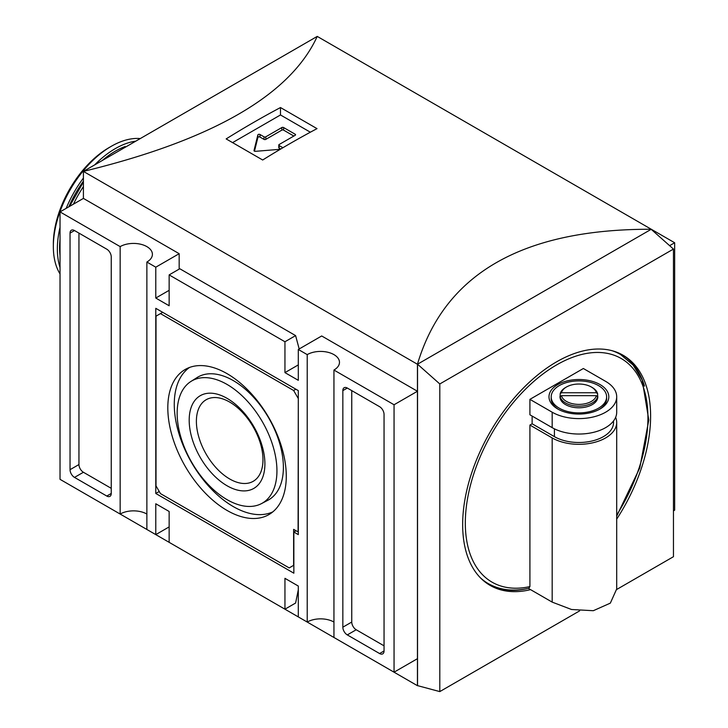 <?xml version="1.0" encoding="UTF-8"?>
<svg xmlns="http://www.w3.org/2000/svg" width="728" height="728" viewBox="0 0 728 728"><rect width="100%" height="100%" fill="white"/><g stroke="black" fill="none" stroke-linecap="round" stroke-linejoin="round"><path stroke-width="1.09" d="M597.633 396.696A18.901 10.911 0 0 1 578.906 406.151A18.901 10.911 0 0 1 560.178 396.696L560.178 398.343A18.901 10.911 180 0 0 578.906 407.798A18.901 10.911 180 0 0 597.633 398.343L597.633 395.431A18.901 10.911 180 0 1 597.797 396.887A18.901 10.911 180 0 1 597.633 398.343L597.633 396.696L596.359 395.668L561.443 395.668L560.178 396.696L560.178 393.793L561.443 392.756L596.359 392.756L597.633 393.793A18.901 10.911 0 0 0 592.264 387.533L591.373 387.014A17.636 10.183 0 0 0 566.43 387.014A17.636 10.183 0 0 0 561.443 392.756M560.178 398.343A18.901 10.911 180 0 1 560.005 396.887A18.901 10.911 180 0 1 560.178 395.431M597.633 395.431L597.633 393.793M600.054 384.575A29.921 17.272 180 0 1 600.054 409A29.921 17.272 180 0 1 557.748 409A29.921 17.272 180 0 1 557.748 384.575A29.921 17.272 180 0 1 600.054 384.575M606.615 396.887A27.719 15.998 180 0 1 578.906 412.894A27.719 15.998 180 0 1 551.187 396.887A27.719 15.998 180 0 1 568.295 382.109A27.719 15.998 180 0 1 598.498 385.576A27.719 15.998 180 0 1 606.615 396.887L606.615 398.589A27.719 15.998 180 0 1 599.253 409.454M558.558 409.454A27.719 15.998 180 0 1 551.187 398.589L551.187 396.887M532.132 416.07L532.132 423.787L529.911 425.07L552.179 437.928L552.179 602.12L571.553 609.5L593.311 610.71L610.337 603.13L616.698 588.961L616.698 422.504A37.792 21.822 0 0 0 615.633 417.362M552.179 602.12L528.355 588.361M552.179 437.928A37.792 21.822 0 0 0 593.365 442.66A37.792 21.822 0 0 0 616.698 422.504M529.911 425.07L529.911 586.577L528.919 588.233C513.54 591.755 499.99 590.208 488.27 583.601A132.278 76.367 -60 0 1 480.525 577.932M611.766 350.623A132.278 76.367 -60 0 1 620.538 354.49L633.105 365.056L642.196 379.98L648.803 420.011L639.757 467.977L616.698 516.143M527.627 588.524A132.906 76.731 -60 0 1 489.08 584.766M621.958 354.609A132.906 76.731 -60 0 1 644.489 386.113M530.566 589.635A132.906 76.731 -60 0 1 490.181 585.43A132.906 76.731 -60 0 1 490.181 431.968A132.906 76.731 -60 0 1 623.086 355.237A132.906 76.731 -60 0 1 616.698 519.119M293.857 136.045L283.611 130.13A1.256 0.728 0 0 0 281.827 130.13L265.793 139.385L265.793 136.819A1.256 0.728 0 0 1 264.009 136.819L260.005 134.498A1.256 0.728 0 0 0 258.713 134.325A1.256 0.728 0 0 0 257.867 134.907L254.008 150.514A1.256 0.728 0 0 0 253.99 150.614A1.256 0.728 0 0 0 255.428 151.333L280.28 149.286M254.472 151.187L257.867 137.483A1.256 0.728 0 0 1 258.713 136.891A1.256 0.728 0 0 1 260.005 137.073L264.009 139.385A1.256 0.728 0 0 0 265.793 139.385M280.708 149.031L279.152 148.13L279.152 145.554A1.256 0.728 0 0 1 278.788 145.045L278.788 147.611A1.256 0.728 0 0 0 279.152 148.13M278.788 145.045A1.256 0.728 0 0 1 279.152 144.526L295.186 135.272A1.256 0.728 0 0 0 295.559 134.753A1.256 0.728 0 0 0 295.186 134.243L283.611 127.555A1.256 0.728 0 0 0 281.827 127.555L265.793 136.819M282.91 147.729L279.152 145.554M310.356 132.205L280.489 114.96L232.569 142.624M262.681 160.005A944.808 545.49 -60 0 1 317.017 128.638L280.489 107.544A944.808 545.49 120 0 0 226.153 138.921L262.681 160.005M280.489 107.544L280.489 114.96M227.045 510.437A83.766 48.367 -120 0 0 269.952 513.968A83.766 48.367 -120 0 0 268.932 417.863A83.766 48.367 -120 0 0 186.213 368.923A83.766 48.367 -120 0 0 172.045 435.681A83.766 48.367 -120 0 0 227.045 510.437M189.517 367.458A83.456 48.185 -120 0 0 179.343 434.944A83.456 48.185 -120 0 0 233.279 506.588A83.456 48.185 -120 0 0 272.873 511.839M261.443 503.63L267.822 500.3A70.862 40.914 -120 0 0 268.714 417.99A70.862 40.914 -120 0 0 196.988 377.605L190.909 381.463A70.552 40.732 -120 0 0 181.19 438.274A70.552 40.732 -120 0 0 227.045 499.654A70.552 40.732 -120 0 0 261.443 503.63A70.552 40.732 -120 0 0 262.326 421.676A70.552 40.732 -120 0 0 190.909 381.463M229.684 478.969A47.083 27.182 -120 0 0 253.226 481.299A47.083 27.182 -120 0 0 262.972 459.741A47.083 27.182 -120 0 0 242.424 412.357A47.083 27.182 -120 0 0 206.142 399.745A47.083 27.182 -120 0 0 198.926 437.473A47.083 27.182 -120 0 0 229.684 478.969M264.901 463.9A53.535 30.913 60 0 1 227.045 485.758A53.535 30.913 60 0 1 189.189 420.183A53.535 30.913 60 0 1 227.045 398.334A53.535 30.913 60 0 1 264.901 463.9M298.089 398.198L293.63 390.49L160.46 313.604L156.01 316.17L156.01 485.885L160.46 493.602L289.18 567.913L293.63 565.347L293.63 529.347L298.089 531.913L298.307 398.07M162.69 312.312L160.46 313.604M295.859 389.198L293.63 390.49M298.307 534.616L298.307 390.618L155.783 308.326L155.783 493.475L293.857 573.191L293.857 532.05L298.307 534.616M296.078 530.758L293.857 532.05M159.232 491.482L155.783 493.475M78.952 233.115L78.952 464.546A6.297 3.64 -120 0 0 83.411 472.263L111.248 488.333M111.248 256.902A6.297 3.64 -120 0 0 106.788 249.185L74.502 230.539A6.297 3.64 -120 0 0 71.353 230.23A6.297 3.64 -120 0 0 70.043 233.115L70.043 469.687A6.297 3.64 -120 0 0 74.502 477.404L106.788 496.05A6.297 3.64 -120 0 0 109.937 496.36A6.297 3.64 -120 0 0 111.248 493.475L111.248 256.902M351.751 390.618L351.751 622.049A6.297 3.64 -120 0 0 356.21 629.756L384.047 645.836M384.047 650.978L384.047 414.396A6.297 3.64 -120 0 0 379.588 406.688L347.301 388.042A6.297 3.64 -120 0 0 344.153 387.733A6.297 3.64 -120 0 0 342.843 390.618L342.843 627.19A6.297 3.64 -120 0 0 347.301 634.907L379.588 653.544A6.297 3.64 -120 0 0 382.737 653.862A6.297 3.64 -120 0 0 384.047 650.978L379.588 653.544M299.181 348.967L295.604 335.608L179.798 268.75L169.142 274.902L169.142 305.76L155.783 298.043L155.783 267.185L146.874 262.044A18.901 10.911 180 0 0 152.407 254.327A18.901 10.911 180 0 0 140.741 244.253A18.901 10.911 180 0 0 120.156 246.61L120.156 514.05A18.901 10.911 0 0 1 146.874 514.05M146.874 262.044L146.874 529.474L155.783 534.616L155.783 503.758L169.142 511.475L169.142 542.333L284.948 609.19L295.604 603.039L298.307 589.807M333.943 370.042L333.943 637.473L394.057 672.19L394.057 404.759L333.943 370.042A18.901 10.911 180 0 0 339.476 362.326A18.901 10.911 180 0 0 327.809 352.252A18.901 10.911 180 0 0 307.216 354.618L307.216 622.049A18.901 10.911 0 0 1 333.943 622.049M298.307 364.901L284.948 372.618L284.948 341.76L169.142 274.902M295.604 335.608L284.948 341.76M120.156 246.61L60.033 211.903L60.033 479.333L120.156 514.05M669.624 245.664L674.656 242.752L317.235 36.4C290.354 95.077 212.403 140.076 83.411 171.399L317.235 36.4M673.455 510.883L674.656 510.182L674.656 242.752M439.803 383.956L417.535 364.209L417.535 685.63L439.803 691.6L439.803 383.956L673.455 249.058L651.187 229.311L417.535 364.209M616.689 589.48L673.455 556.702L673.455 249.058M439.803 691.6L579.643 610.865M179.17 269.114L179.17 253.69L83.411 198.407L83.411 171.399L417.444 364.255L651.278 229.256C522.276 228.983 444.335 273.983 417.444 364.255L417.444 685.694L83.411 492.829M394.057 672.19L417.444 658.685L417.444 391.255L321.694 335.972L298.307 349.467L298.307 380.325L284.948 372.618M596.359 392.756A17.636 10.183 0 0 0 591.373 387.014M566.43 387.014L565.538 387.533A18.901 10.911 0 0 0 560.178 393.793M561.443 395.668A17.636 10.183 0 0 0 578.906 404.395A17.636 10.183 0 0 0 596.359 395.668M307.216 622.049L298.307 616.907L298.307 586.049L284.948 578.332L284.948 609.19M307.216 354.618L298.307 349.467M552.179 412.212A37.792 21.822 0 0 0 593.365 416.944A37.792 21.822 0 0 0 616.698 396.787A37.792 21.822 0 0 0 605.623 381.354L583.356 368.505L529.911 399.354L552.179 412.212L552.179 427.645A37.792 21.822 0 0 0 593.365 432.377A37.792 21.822 0 0 0 616.698 412.212L616.698 396.787M532.132 423.787L554.408 436.645A34.644 20.002 0 0 0 592.155 440.977A34.644 20.002 0 0 0 613.549 422.504L613.549 420.939M529.911 399.354L529.911 414.787L552.179 427.645M155.783 267.185L179.17 253.69M60.033 211.903L83.411 198.407M155.783 534.616L169.142 526.908M394.057 404.759L417.444 391.255M155.783 298.043L169.142 290.326M60.033 255.537A78.733 45.455 -60 0 1 60.033 239.23M68.823 206.825A78.733 45.455 -60 0 1 83.411 181.154M102.175 160.56A78.733 45.455 -60 0 1 125.161 146.519M60.033 267.476A81.882 47.275 -60 0 1 60.033 227.291M66.175 208.354A81.882 47.275 -60 0 1 83.411 178.051M94.667 164.901A81.882 47.275 -60 0 1 135.845 141.123M60.033 273.946A81.882 47.275 -60 0 1 53.344 246.619A81.882 47.275 -60 0 1 111.248 146.328A81.882 47.275 -60 0 1 140.258 138.575M53.344 246.619L53.344 244.044A78.733 45.455 -60 0 1 109.018 147.62L111.248 146.328M529.911 586.577A129.129 74.547 -60 0 1 475.739 468.131A129.129 74.547 -60 0 1 613.158 354.9A129.129 74.547 -60 0 1 616.698 515.06M295.186 135.272L295.186 134.243M257.867 137.483L257.867 134.907M260.005 137.073L260.005 134.498M264.009 139.385L264.009 136.819M281.827 130.13L281.827 127.555M283.611 130.13L283.611 127.555M111.248 493.475L106.788 496.05M83.411 472.263L74.502 477.404M78.952 464.546L70.043 469.687M74.502 230.539L70.043 233.115M356.21 629.756L347.301 634.907M351.751 622.049L342.843 627.19M347.301 388.042L342.843 390.618M554.408 428.828L554.408 436.645M73.455 204.149A81.882 47.275 -60 0 1 83.411 186.632M60.033 254.554L60.033 242.906M69.524 206.424L83.411 181.982M104.104 159.45L128.82 145.181"/></g></svg>
